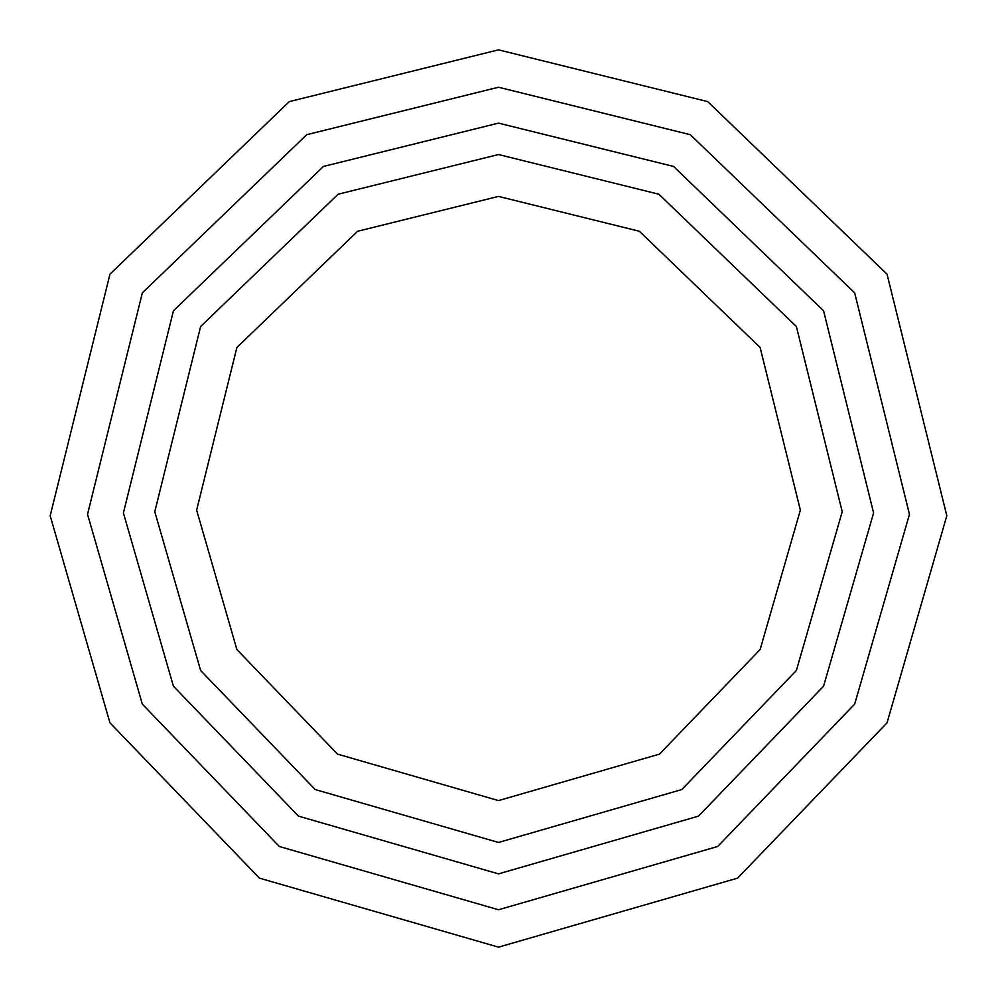 <?xml version="1.0" encoding="UTF-8"?>
<svg xmlns="http://www.w3.org/2000/svg" width="997" height="997" viewBox="0 0 997 997"><rect width="100%" height="100%" fill="white"/><g stroke="black" fill="none" stroke-linecap="round" stroke-linejoin="round"><path stroke-width="1.5" d="M498.5 123.13L673.548 166.437L823.584 310.815L873.596 512.932L823.584 686.185L698.548 816.119L498.5 873.871L298.452 816.119L173.416 686.185L123.404 512.932L173.416 310.815L323.452 166.437L498.5 123.13M498.5 87.238L306.715 134.695L142.334 292.869L87.537 514.315L142.334 704.131L279.322 846.49L498.5 909.763L717.678 846.49L854.666 704.131L909.463 514.315L854.666 292.869L690.285 134.695L498.5 87.238M498.5 49.85L289.28 101.619L109.957 274.175L50.186 515.761L109.957 722.825L259.394 878.133L498.5 947.15L737.606 878.133L887.043 722.825L946.814 515.761L887.043 274.175L707.72 101.619L498.5 49.85M498.5 154.535L338.108 194.228L200.621 326.518L154.784 511.735L200.621 670.483L315.189 789.549L498.5 842.465L681.811 789.549L796.379 670.483L842.216 511.735L796.379 326.518L658.892 194.228L498.5 154.535M498.5 196.409L357.624 231.267L236.887 347.455L196.633 510.115L236.887 649.546L337.509 754.118L498.5 800.591L659.491 754.118L760.113 649.546L800.367 510.115L760.113 347.455L639.376 231.267L498.5 196.409"/></g></svg>
